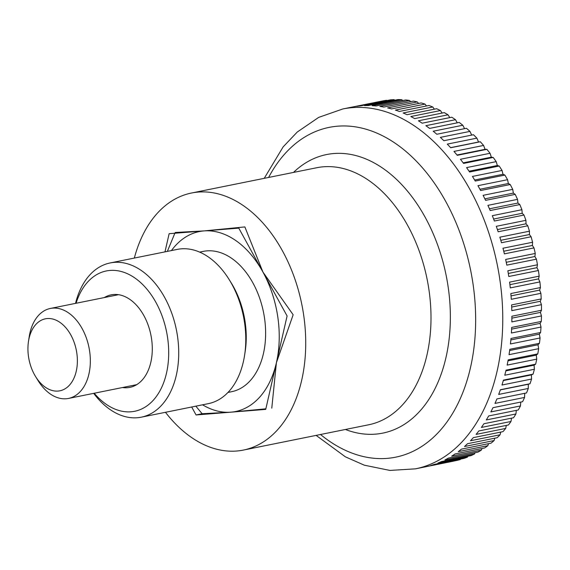 <?xml version="1.0" encoding="UTF-8"?>
<svg xmlns="http://www.w3.org/2000/svg" width="570" height="570" viewBox="0 0 570 570"><rect width="100%" height="100%" fill="white"/><g stroke="black" fill="none" stroke-linecap="round" stroke-linejoin="round"><path stroke-width="0.85" d="M134.335 258.06A131.121 86.106 78.6 0 1 157.683 212.867A131.121 86.106 78.6 0 1 191.484 193.023A131.121 86.106 78.6 0 1 294.027 276.571A131.121 86.106 78.6 0 1 277.177 430.229A131.121 86.106 78.6 0 1 243.376 450.079A131.121 86.106 78.6 0 1 165.471 412.295M452.951 461.23A456.627 244.737 -45 0 1 452.929 461.265L425.861 466.73M476.883 138.139A456.627 344.244 -99.1 0 1 478.536 142.008A456.627 9.063 169.6 0 1 480.303 141.759L450.692 147.737A183.569 120.555 -101.4 0 0 447.272 144.117L476.883 138.139A183.569 120.555 78.6 0 0 473.478 134.734L443.866 140.712A183.569 120.555 -101.4 0 0 440.339 137.377L469.951 131.399A183.569 120.555 78.6 0 0 466.438 128.279L436.827 134.256A183.569 120.555 -101.4 0 0 433.193 131.221L462.804 125.243A183.569 120.555 78.6 0 0 459.206 122.429L429.595 128.407A183.569 120.555 -101.4 0 0 425.876 125.685L455.487 119.707A183.569 120.555 78.6 0 0 451.803 117.206L422.192 123.184A183.569 120.555 -101.4 0 0 418.401 120.79L448.013 114.812A183.569 120.555 78.6 0 0 444.272 112.625L414.661 118.603A183.569 120.555 -101.4 0 0 410.813 116.544L440.425 110.566A183.569 120.555 78.6 0 0 436.641 108.713L407.03 114.691A183.569 120.555 -101.4 0 0 403.14 112.974L432.751 106.996A183.569 120.555 78.6 0 0 428.932 105.486L399.321 111.463A183.569 120.555 -101.4 0 0 395.402 110.088L425.013 104.111A183.569 120.555 78.6 0 0 421.173 102.942L391.561 108.92A183.569 120.555 -101.4 0 0 387.643 107.908L417.254 101.93A183.569 120.555 78.6 0 0 413.407 101.104L383.795 107.089A183.569 120.555 -101.4 0 0 379.876 106.426L409.488 100.448A183.569 120.555 78.6 0 0 405.662 99.985L376.05 105.963A183.569 120.555 -101.4 0 0 372.153 105.664L401.764 99.686A183.569 120.555 78.6 0 0 397.96 99.572L368.348 105.55A183.569 120.555 -101.4 0 0 364.487 105.614L394.098 99.636A183.569 120.555 78.6 0 0 390.336 99.878L360.724 105.856A183.569 120.555 -101.4 0 0 356.913 106.284L386.524 100.306A183.569 120.555 78.6 0 0 382.826 100.897L353.215 106.875A183.569 120.555 -101.4 0 0 351.939 107.124L342.827 108.963A183.569 120.555 78.6 0 1 470.186 189.924A183.569 120.555 78.6 0 1 462.797 441.052A183.569 120.555 78.6 0 1 415.48 468.839L424.593 467.001A183.569 120.555 -101.4 0 0 427.058 466.459L456.67 460.482A183.569 120.555 78.6 0 0 460.303 459.534L430.692 465.512A183.569 120.555 -101.4 0 0 434.354 464.372L463.966 458.394A183.569 120.555 78.6 0 0 467.507 457.097L437.895 463.075A183.569 120.555 -101.4 0 0 441.465 461.579L471.077 455.601A183.569 120.555 78.6 0 0 474.518 453.969L444.906 459.947A183.569 120.555 -101.4 0 0 448.369 458.102L477.981 452.124A183.569 120.555 78.6 0 0 481.308 450.157L451.697 456.135A183.569 120.555 -101.4 0 0 455.031 453.955L484.643 447.977A183.569 120.555 78.6 0 0 487.849 445.676L458.237 451.654A183.569 120.555 -101.4 0 0 461.436 449.139L491.048 443.161A183.569 120.555 78.6 0 0 494.105 440.546L464.493 446.524A183.569 120.555 -101.4 0 0 467.55 443.695L497.161 437.717A183.569 120.555 78.6 0 0 500.068 434.789L470.457 440.767A183.569 120.555 -101.4 0 0 471.91 439.214A183.569 120.555 -101.4 0 0 473.349 437.625L502.961 431.647A183.569 120.555 78.6 0 0 505.704 428.419L476.093 434.397A183.569 120.555 -101.4 0 0 478.807 430.963L508.419 424.985A183.569 120.555 78.6 0 0 510.991 421.472L481.379 427.45A183.569 120.555 -101.4 0 0 483.916 423.731L513.527 417.753A183.569 120.555 78.6 0 0 515.914 413.977L486.303 419.955A183.569 120.555 -101.4 0 0 488.647 415.957L518.258 409.98A183.569 120.555 78.6 0 0 520.453 405.947L490.841 411.925A183.569 120.555 -101.4 0 0 492.979 407.678L522.59 401.7A183.569 120.555 78.6 0 0 524.578 397.433L494.967 403.41A183.569 120.555 -101.4 0 0 496.897 398.929L526.509 392.951A183.569 120.555 78.6 0 0 528.29 388.455L498.679 394.433A183.569 120.555 -101.4 0 0 500.389 389.73L530 383.753A456.627 12.569 -12.8 0 1 528.283 384.251A456.627 344.13 -104.6 0 1 528.29 388.455M28.5 341.273L29.248 336.521A45.892 30.139 78.6 0 1 38.525 315.402A45.892 30.139 78.6 0 1 50.352 308.456A45.892 30.139 78.6 0 1 86.248 337.704A45.892 30.139 78.6 0 1 80.349 391.483A45.892 30.139 78.6 0 1 68.521 398.43A45.892 30.139 78.6 0 1 38.176 380.753L35.646 376.663A36.715 24.111 -101.4 0 0 69.383 385.242A36.715 24.111 -101.4 0 0 70.858 335.017A36.715 24.111 -101.4 0 0 35.924 324.38A36.715 24.111 -101.4 0 0 28.5 341.273A36.715 24.111 -101.4 0 0 35.646 376.663M506.31 425.405A456.627 331.17 -78 0 1 505.704 428.419M500.731 432.096A456.627 324.594 -73.1 0 1 500.068 434.789M494.796 438.188A456.627 316.735 -68.4 0 1 494.105 440.546M488.526 443.674A456.627 307.622 -64 0 1 487.849 445.676M481.949 448.519A456.627 297.298 -59.7 0 1 481.308 450.157M475.081 452.708A456.627 285.798 -55.7 0 1 474.518 453.969M467.949 456.235A456.627 273.173 -52 0 1 467.507 457.097M460.56 459.078A456.627 259.464 -48.4 0 1 460.303 459.534M386.524 100.306A456.627 257.148 -155 0 1 386.887 100.569M394.098 99.636A456.627 271.021 -151.5 0 1 394.789 100.213M401.764 99.686A456.627 283.824 -147.7 0 1 402.726 100.576M409.488 100.448A456.627 295.509 -143.7 0 1 410.685 101.66M417.254 101.93A456.627 306.026 -139.6 0 1 418.629 103.455M425.013 104.111A456.627 315.338 -135.2 0 1 426.545 105.963M432.751 106.996A456.627 323.404 -130.5 0 1 434.39 109.169M440.425 110.566A456.627 330.194 -125.7 0 1 442.149 113.06M448.013 114.812A456.627 335.68 -120.6 0 1 449.787 117.612M455.487 119.707A456.627 339.841 -115.4 0 1 457.275 122.821M462.804 125.243A456.627 342.663 -110 0 1 464.586 128.649M469.951 131.399A456.627 344.13 -104.6 0 1 471.696 135.09M480.303 141.759A183.569 120.555 78.6 0 1 483.588 145.443A456.627 342.99 -93.7 0 1 485.07 149.333A456.627 30.659 171.9 0 1 486.88 149.34A183.569 120.555 78.6 0 1 490.036 153.287A456.627 340.39 -88.3 0 1 491.34 157.178A456.627 52.134 174.3 0 1 493.185 157.441A183.569 120.555 78.6 0 1 496.199 161.631A456.627 336.45 -83 0 1 497.332 165.514A456.627 73.409 176.7 0 1 499.192 166.034A183.569 120.555 78.6 0 1 502.049 170.451A456.627 331.17 -78 0 1 503.011 174.299A456.627 94.385 179.2 0 1 504.878 175.076A183.569 120.555 78.6 0 1 507.564 179.7A456.627 324.594 -73.1 0 1 508.355 183.504A456.627 114.998 -178.3 0 1 510.221 184.53A183.569 120.555 78.6 0 1 512.729 189.354A456.627 316.735 -68.4 0 1 513.342 193.102A456.627 135.154 -175.8 0 1 515.202 194.377A183.569 120.555 78.6 0 1 517.524 199.372A456.627 307.622 -64 0 1 517.959 203.041A456.627 154.769 -173.1 0 1 519.797 204.559A183.569 120.555 78.6 0 1 521.92 209.71A456.627 297.298 -59.7 0 1 522.191 213.287A456.627 173.779 -170.4 0 1 523.987 215.047A183.569 120.555 78.6 0 1 525.911 220.334A456.627 285.798 -55.7 0 1 526.01 223.803A456.627 192.104 -167.6 0 1 527.763 225.791A183.569 120.555 78.6 0 1 529.466 231.192A456.627 273.173 -52 0 1 529.402 234.541A456.627 209.674 -164.7 0 1 531.105 236.757A183.569 120.555 78.6 0 1 532.587 242.25A456.627 259.464 -48.4 0 1 532.366 245.463A456.627 226.411 -161.6 0 1 533.997 247.893A183.569 120.555 78.6 0 1 535.259 253.458A456.627 244.737 -45 0 1 534.874 256.521A456.627 242.257 -158.4 0 1 536.427 259.165A183.569 120.555 78.6 0 1 537.46 264.779A456.627 229.04 -41.7 0 1 536.926 267.679A456.627 257.148 -155 0 1 538.394 270.522A183.569 120.555 78.6 0 1 539.192 276.158A456.627 212.446 -38.7 0 1 538.515 278.894A456.627 271.021 -151.5 0 1 539.89 281.922A183.569 120.555 78.6 0 1 540.446 287.565A456.627 195.011 -35.7 0 1 539.626 290.109A456.627 283.824 -147.7 0 1 540.894 293.322A183.569 120.555 78.6 0 1 541.215 298.944A456.627 176.8 -32.9 0 1 540.26 301.295A456.627 295.509 -143.7 0 1 541.422 304.665A183.569 120.555 78.6 0 1 541.5 310.251A456.627 157.897 -30.1 0 1 540.417 312.396A456.627 306.026 -139.6 0 1 541.457 315.923A183.569 120.555 78.6 0 1 541.293 321.437A456.627 138.368 -27.5 0 1 540.096 323.368A456.627 315.338 -135.2 0 1 541.008 327.038A183.569 120.555 78.6 0 1 540.602 332.474A456.627 118.296 -24.9 0 1 539.298 334.177A456.627 323.404 -130.5 0 1 540.068 337.974A183.569 120.555 78.6 0 1 539.427 343.304A456.627 97.755 -22.4 0 1 538.016 344.779A456.627 330.194 -125.7 0 1 538.65 348.683A183.569 120.555 78.6 0 1 537.774 353.885A456.627 76.829 -20 0 1 536.27 355.124A456.627 335.68 -120.6 0 1 536.755 359.129A183.569 120.555 78.6 0 1 535.643 364.18A456.627 55.604 -17.5 0 1 534.062 365.178A456.627 339.841 -115.4 0 1 534.389 369.26A183.569 120.555 78.6 0 1 533.05 374.148A456.627 34.15 -15.2 0 1 531.39 374.903A456.627 342.663 -110 0 1 531.568 379.05A183.569 120.555 78.6 0 1 530 383.753M524.735 393.307A456.627 344.244 -99.1 0 1 524.578 397.433M520.752 402.078A456.627 342.99 -93.7 0 1 520.453 405.947M516.342 410.372A456.627 340.39 -88.3 0 1 515.914 413.977M511.518 418.159A456.627 336.45 -83 0 1 510.991 421.472M500.332 389.894L528.283 384.251M531.568 379.05L501.956 385.028A183.569 120.555 -101.4 0 0 503.438 380.126L533.05 374.148M503.31 380.575L531.39 374.903M534.389 369.26L504.778 375.238A183.569 120.555 -101.4 0 0 506.032 370.158L535.643 364.18M505.861 370.87L534.062 365.178M536.755 359.129L507.143 365.106A183.569 120.555 -101.4 0 0 508.162 359.862L537.774 353.885M507.984 360.839L536.27 355.124M538.65 348.683L509.039 354.661A183.569 120.555 -101.4 0 0 509.815 349.282L539.427 343.304M509.651 350.507L538.016 344.779M540.068 337.974L510.456 343.952A183.569 120.555 -101.4 0 0 510.991 338.452L540.602 332.474M510.863 339.919L539.298 334.177M541.008 327.038L511.397 333.015A183.569 120.555 -101.4 0 0 511.682 327.415L541.293 321.437M511.611 329.125L540.096 323.368M541.457 315.923L511.846 321.9A183.569 120.555 -101.4 0 0 511.889 316.229L541.5 310.251M511.889 318.153L540.417 312.396M541.422 304.665L511.81 310.643A183.569 120.555 -101.4 0 0 511.603 304.921L541.215 298.944M511.696 307.059L540.26 301.295M540.894 293.322L511.283 299.3A183.569 120.555 -101.4 0 0 510.834 293.543L540.446 287.565M511.034 295.88L539.626 290.109M539.89 281.922L510.278 287.9A183.569 120.555 -101.4 0 0 509.58 282.136L539.192 276.158M509.901 284.665L538.515 278.894M538.394 270.522L508.782 276.5A183.569 120.555 -101.4 0 0 507.849 270.757L537.46 264.779M508.305 273.458L536.926 267.679M536.427 259.165L506.816 265.143A183.569 120.555 -101.4 0 0 505.647 259.435L535.259 253.458M506.253 262.3L534.874 256.521M533.997 247.893L504.386 253.871A183.569 120.555 -101.4 0 0 502.975 248.228L532.587 242.25M503.745 251.242L532.366 245.463M531.105 236.757L501.493 242.735A183.569 120.555 -101.4 0 0 499.854 237.17L529.466 231.192M500.795 240.312L529.402 234.541M527.763 225.791L498.151 231.769A183.569 120.555 -101.4 0 0 496.299 226.311L525.911 220.334M497.418 229.575L526.01 223.803M523.987 215.047L494.375 221.025A183.569 120.555 -101.4 0 0 492.309 215.688L521.92 209.71M493.627 219.051L522.191 213.287M519.797 204.559L490.186 210.537A183.569 120.555 -101.4 0 0 487.913 205.35L517.524 199.372M489.438 208.798L517.959 203.041M515.202 194.377L485.59 200.355A183.569 120.555 -101.4 0 0 483.118 195.332L512.729 189.354M484.863 198.852L513.342 193.102M510.221 184.53L480.61 190.508A183.569 120.555 -101.4 0 0 477.952 185.678L507.564 179.7M479.926 189.247L508.355 183.504M504.878 175.076L475.266 181.053A183.569 120.555 -101.4 0 0 472.437 176.429L502.049 170.451M474.653 180.02L503.011 174.299M499.192 166.034L469.58 172.012A183.569 120.555 -101.4 0 0 466.588 167.609L496.199 161.631M469.053 171.221L497.332 165.514M493.185 157.441L463.574 163.419A183.569 120.555 -101.4 0 0 460.425 159.265L490.036 153.287M463.161 162.863L491.34 157.178M486.88 149.34L457.268 155.318A183.569 120.555 -101.4 0 0 453.976 151.421L483.588 145.443M457.005 154.997L485.07 149.333M450.606 147.644L478.536 142.008M164.979 251.876L169.133 233.7L238.794 228.135L287.095 315.98L265.72 409.395L196.059 414.96L191.691 407.001M196.059 414.96L202.122 413.734L230.893 412.174L265.855 408.811M271.783 408.17L276.407 362.691L293.151 314.761L262.941 272.061A91.784 60.277 78.6 0 1 276.407 362.691A91.784 60.277 78.6 0 1 259.25 397.625A91.784 60.277 78.6 0 1 230.893 412.174A91.784 60.277 78.6 0 1 202.564 404.807M174.855 233.244L167.345 251.398M171.428 250.572A91.784 60.277 78.6 0 1 175.603 245.47A91.784 60.277 78.6 0 1 203.967 230.921A91.784 60.277 78.6 0 1 262.941 272.061L244.858 226.917L203.967 230.921L175.197 232.482M199.657 252.118L203.262 251.391A71.578 47.004 78.6 0 1 259.243 296.998A71.578 47.004 78.6 0 1 250.045 380.874A71.578 47.004 78.6 0 1 231.591 391.711L227.979 392.438M244.551 355.53L245.129 351.854A71.578 47.004 -101.4 0 0 231.206 282.87L229.247 279.706A78.674 51.663 78.6 0 1 244.551 355.53A78.674 51.663 78.6 0 1 228.648 391.732A78.674 51.663 78.6 0 1 208.364 403.638L141.317 417.176A78.674 51.663 78.6 0 1 93.694 393.343M75.532 303.375A78.674 51.663 78.6 0 1 89.896 274.847A78.674 51.663 78.6 0 1 110.181 262.941L177.227 249.404A78.674 51.663 78.6 0 1 229.247 279.706M110.181 262.941A78.674 51.663 78.6 0 1 171.705 313.072A78.674 51.663 78.6 0 1 161.595 405.263A78.674 51.663 78.6 0 1 141.317 417.176M76.059 303.269A71.578 47.004 78.6 0 1 87.887 281.787A71.578 47.004 78.6 0 1 155.995 302.528A71.578 47.004 78.6 0 1 153.116 400.439A71.578 47.004 78.6 0 1 94.228 393.236M104.31 297.568A47.203 31.001 78.6 0 1 111.157 294.847A47.203 31.001 78.6 0 1 148.079 324.921A47.203 31.001 78.6 0 1 142.008 380.24A47.203 31.001 78.6 0 1 129.846 387.386A47.203 31.001 78.6 0 1 122.472 387.536M195.845 406.168L202.122 413.734M268.62 177.448A168.214 110.466 78.6 0 1 285.741 152.86A168.214 110.466 78.6 0 1 445.804 201.588A168.214 110.466 78.6 0 1 439.043 431.704A168.214 110.466 78.6 0 1 320.511 434.504M293.493 172.425A142.094 93.316 78.6 0 1 425.142 217.227A142.094 93.316 78.6 0 1 419.427 411.611A142.094 93.316 78.6 0 1 345.384 429.481M191.484 193.023L316.763 167.73A131.121 86.106 78.6 0 1 407.728 225.556A131.121 86.106 78.6 0 1 402.456 404.935A131.121 86.106 78.6 0 1 368.655 424.785L243.376 450.079M316.122 435.387L345.413 456.848L364.315 465.184L389.901 470.428L415.48 468.839M50.352 308.456L118.532 294.697M68.521 398.43L136.693 384.665M342.827 108.963L318.708 117.377L297.227 132.055L283.112 146.925L264.231 178.332"/></g></svg>
